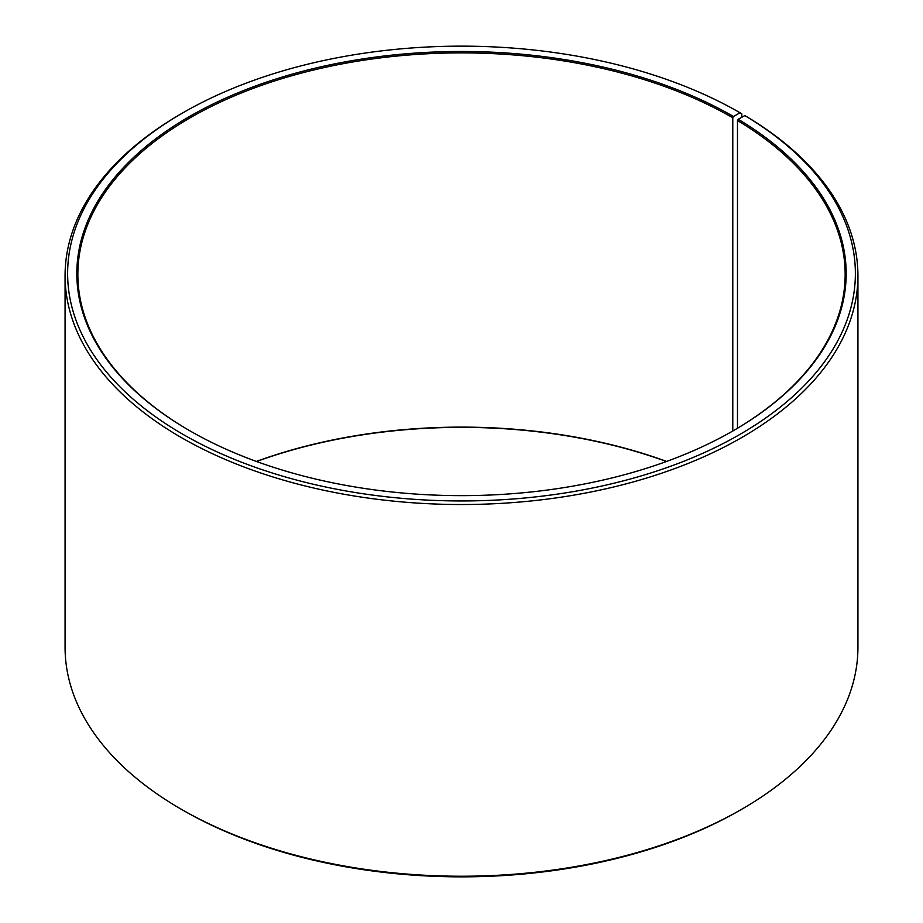 <?xml version="1.0" encoding="UTF-8"?>
<svg xmlns="http://www.w3.org/2000/svg" width="923" height="923" viewBox="0 0 923 923"><rect width="100%" height="100%" fill="white"/><g stroke="black" fill="none" stroke-linecap="round" stroke-linejoin="round"><path stroke-width="1.38" d="M733.139 430.799A383.645 221.497 -0 0 0 845.145 274.385A383.645 221.497 -0 0 0 737.477 120.521L737.477 428.249M741.815 117.267L741.815 113.794L740.015 112.756L733.497 116.517A384.672 222.085 -0 0 0 189.503 116.517A384.672 222.085 -0 0 0 189.492 430.591A384.672 222.085 -0 0 0 733.508 430.591A384.672 222.085 -0 0 0 738.204 119.275L737.477 120.521M740.015 112.756A393.879 227.404 -0 0 0 182.985 112.756A393.879 227.404 -0 0 0 182.985 434.352A393.879 227.404 -0 0 0 737.569 435.748A393.879 227.404 -0 0 0 744.826 115.583L738.204 119.275M182.985 112.756L181.173 113.806A396.429 228.881 -0 0 0 65.072 275.642A396.429 228.881 -0 0 0 181.185 437.479A396.429 228.881 -0 0 0 613.207 487.102A396.429 228.881 -0 0 0 857.929 275.642A396.429 228.881 -0 0 0 746.672 116.644L744.826 115.583M65.072 275.642L65.072 647.358A396.429 228.881 -0 0 0 181.173 809.194A396.429 228.881 -0 0 0 181.185 809.206L182.985 810.244A393.879 227.404 -0 0 0 740.015 810.244L741.827 809.194A396.429 228.881 -0 0 0 857.929 647.358L857.929 275.642M666.614 461.431A383.645 221.497 -0 0 0 256.386 461.431M666.429 461.5A384.672 222.085 -0 0 0 256.571 461.5M182.985 810.244L181.173 809.194A396.429 228.881 -0 0 0 741.827 809.194M733.497 116.517L732.781 117.763A383.645 221.497 -0 0 0 314.685 69.756A383.645 221.497 -0 0 0 77.855 274.385A383.645 221.497 -0 0 0 189.861 430.799M732.781 117.763L732.781 431.006"/></g></svg>
